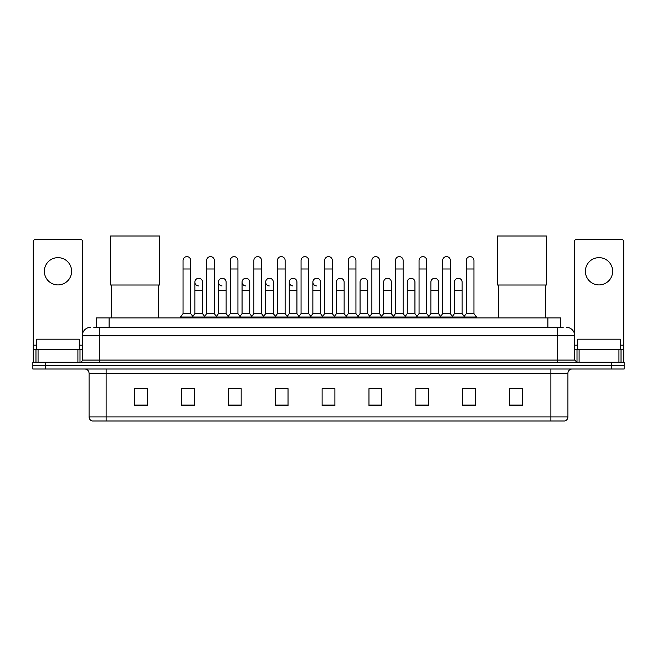 <?xml version="1.0" encoding="UTF-8"?>
<svg xmlns="http://www.w3.org/2000/svg" width="657" height="657" viewBox="0 0 657 657"><rect width="100%" height="100%" fill="white"/><g stroke="black" fill="none" stroke-linecap="round" stroke-linejoin="round"><path stroke-width="0.99" d="M96.333 327.268L96.333 317.889L560.667 317.889L560.667 327.268M93.967 327.268L563.23 327.268M93.77 327.268L99.306 327.268L99.306 335.784L82.265 335.784L82.265 360.069A2.127 2.127 0 0 1 80.138 362.196M90.789 327.268A8.516 8.516 0 0 0 82.265 335.784M566.211 327.268A8.516 8.516 0 0 1 574.735 335.784L574.735 360.069L576.862 362.196M45.629 362.196L32.85 362.196L32.85 365.604L45.629 365.604L32.85 365.604L32.85 369.012L45.629 369.012L45.629 365.604L611.371 365.604L45.629 365.604L45.629 362.196L611.371 362.196L611.371 365.604L624.15 365.604L611.371 365.604L611.371 369.012L45.629 369.012M611.371 369.012L624.15 369.012L624.15 362.196L611.371 362.196M567.919 416.899C567.796 418.936 566.777 420.299 564.848 420.989L550.878 420.989L550.878 416.899L567.919 416.899L567.919 373.275A4.262 4.262 0 0 1 572.173 369.012M550.878 420.989L92.152 420.989A4.262 4.262 0 0 1 89.081 416.899L89.081 373.275C88.835 370.688 87.414 369.267 84.827 369.012M522.331 405.689L522.331 388.648L509.553 388.648L509.553 405.689L522.331 405.689M475.471 405.689L475.471 388.648L462.692 388.648L462.692 405.689L475.471 405.689M428.61 405.689L428.61 388.648L415.832 388.648L415.832 405.689L428.61 405.689M381.75 405.689L381.75 388.648L368.971 388.648L368.971 405.689L381.75 405.689M147.447 405.689L147.447 388.648L134.669 388.648L134.669 405.689L147.447 405.689M194.308 405.689L194.308 388.648L181.529 388.648L181.529 405.689L194.308 405.689M241.168 405.689L241.168 388.648L228.39 388.648L228.39 405.689L241.168 405.689M288.029 405.689L288.029 388.648L275.25 388.648L275.25 405.689L288.029 405.689M334.889 405.689L334.889 388.648L322.111 388.648L322.111 405.689L334.889 405.689M418.64 388.739L427.165 388.739M465.846 388.739L474.362 388.739M277.04 388.739L285.557 388.739M229.835 388.739L238.36 388.739M182.638 388.739L191.154 388.739M371.443 388.739L379.96 388.739M324.238 388.739L332.762 388.739M147.447 388.739L134.669 388.739M522.331 388.739L509.553 388.739M79.283 349.417L79.283 339.193L36.685 339.193L36.685 349.417M57.988 257.651A13.633 13.633 0 0 0 44.356 271.284A13.633 13.633 0 0 0 57.988 284.916A13.633 13.633 0 0 0 71.613 271.284A13.633 13.633 0 0 0 57.988 257.651M77.904 362.196L77.904 349.417L38.065 349.417L38.065 362.196M82.692 333.124L82.692 241.636A2.127 2.127 0 0 0 80.565 239.509L35.404 239.509A2.127 2.127 0 0 0 33.277 241.636L33.277 349.417L38.065 349.417M77.904 349.417L82.265 349.417M33.277 362.196L33.277 349.417M111.665 285.007L111.665 317.889M158.526 285.007L158.526 317.889M110.598 236.011L159.585 236.011L159.585 285.007L110.598 285.007L110.598 236.011M498.474 285.007L498.474 317.889M545.335 285.007L545.335 317.889M497.415 236.011L546.402 236.011L546.402 285.007L497.415 285.007L497.415 236.011M183.057 268.984L190.727 268.984L190.727 313.635L183.057 313.635L183.057 260.468A3.835 3.835 0 0 1 187.138 256.641A3.835 3.835 0 0 1 190.727 260.468A3.835 3.835 0 0 0 187.138 256.641M183.057 313.635L180.503 317.044L180.503 317.889M190.727 313.635L193.281 317.044L180.503 317.044M206.659 313.635L206.659 268.984L214.33 268.984L214.33 313.635L206.659 313.635L204.105 317.044L193.281 317.044L193.281 317.889M206.659 268.984L206.659 260.468A3.835 3.835 0 0 1 210.733 256.641A3.835 3.835 0 0 1 214.33 260.468A3.835 3.835 0 0 0 210.733 256.641M214.33 313.635L216.884 317.044L204.105 317.044L204.105 317.889M230.262 313.635L230.262 268.984L237.933 268.984L237.933 313.635L230.262 313.635L227.708 317.044L216.884 317.044L216.884 317.889M230.262 268.984L230.262 260.468A3.835 3.835 0 0 1 234.335 256.641A3.835 3.835 0 0 1 237.933 260.468A3.835 3.835 0 0 0 234.335 256.641M237.933 313.635L240.487 317.044L227.708 317.044L227.708 317.889M253.865 313.635L253.865 268.984L261.535 268.984L261.535 313.635L253.865 313.635L251.311 317.044L240.487 317.044L240.487 317.889M253.865 268.984L253.865 260.468A3.835 3.835 0 0 1 257.938 256.641A3.835 3.835 0 0 1 261.535 260.468A3.835 3.835 0 0 0 257.938 256.641M261.535 313.635L264.089 317.044L251.311 317.044L251.311 317.889M277.468 313.635L277.468 268.984L285.13 268.984L285.13 313.635L277.468 313.635L274.905 317.044L264.089 317.044L264.089 317.889M277.468 268.984L277.468 260.468A3.835 3.835 0 0 1 281.541 256.641A3.835 3.835 0 0 1 285.13 260.468A3.835 3.835 0 0 0 281.541 256.641M285.13 313.635L287.692 317.044L274.905 317.044L274.905 317.889M301.062 313.635L301.062 268.984L308.733 268.984L308.733 313.635L301.062 313.635L298.508 317.044L287.692 317.044L287.692 317.889M301.062 268.984L301.062 260.468A3.835 3.835 0 0 1 305.144 256.641A3.835 3.835 0 0 1 308.733 260.468A3.835 3.835 0 0 0 305.144 256.641M308.733 313.635L311.287 317.044L298.508 317.044L298.508 317.889M324.665 313.635L324.665 268.984L332.335 268.984L332.335 313.635L324.665 313.635L322.111 317.044L311.287 317.044L311.287 317.889M324.665 268.984L324.665 260.468A3.835 3.835 0 0 1 328.738 256.641A3.835 3.835 0 0 1 332.335 260.468A3.835 3.835 0 0 0 328.738 256.641M332.335 313.635L334.889 317.044L322.111 317.044L322.111 317.889M348.267 313.635L348.267 268.984L355.938 268.984L355.938 313.635L348.267 313.635L345.713 317.044L334.889 317.044L334.889 317.889M348.267 268.984L348.267 260.468A3.835 3.835 0 0 1 352.341 256.641A3.835 3.835 0 0 1 355.938 260.468A3.835 3.835 0 0 0 352.341 256.641M355.938 313.635L358.492 317.044L345.713 317.044L345.713 317.889M371.87 313.635L371.87 268.984L379.532 268.984L379.532 313.635L371.87 313.635L369.308 317.044L358.492 317.044L358.492 317.889M371.87 268.984L371.87 260.468A3.835 3.835 0 0 1 375.944 256.641A3.835 3.835 0 0 1 379.532 260.468A3.835 3.835 0 0 0 375.944 256.641M379.532 313.635L382.095 317.044L369.308 317.044L369.308 317.889M395.465 313.635L395.465 268.984L403.135 268.984L403.135 313.635L395.465 313.635L392.911 317.044L382.095 317.044L382.095 317.889M395.465 268.984L395.465 260.468A3.835 3.835 0 0 1 399.546 256.641A3.835 3.835 0 0 1 403.135 260.468A3.835 3.835 0 0 0 399.546 256.641M403.135 313.635L405.689 317.044L392.911 317.044L392.911 317.889M419.067 313.635L419.067 268.984L426.738 268.984L426.738 313.635L419.067 313.635L416.513 317.044L405.689 317.044L405.689 317.889M419.067 268.984L419.067 260.468A3.835 3.835 0 0 1 423.141 256.641A3.835 3.835 0 0 1 426.738 260.468A3.835 3.835 0 0 0 423.141 256.641M426.738 313.635L429.292 317.044L416.513 317.044L416.513 317.889M442.67 313.635L442.67 268.984L450.341 268.984L450.341 313.635L442.67 313.635L440.116 317.044L429.292 317.044L429.292 317.889M442.67 268.984L442.67 260.468A3.835 3.835 0 0 1 446.744 256.641A3.835 3.835 0 0 1 450.341 260.468A3.835 3.835 0 0 0 446.744 256.641M450.341 313.635L452.895 317.044L440.116 317.044L440.116 317.889M466.273 313.635L466.273 268.984L473.943 268.984L473.943 313.635L466.273 313.635L463.719 317.044L452.895 317.044L452.895 317.889M466.273 268.984L466.273 260.468A3.835 3.835 0 0 1 470.346 256.641A3.835 3.835 0 0 1 473.943 260.468A3.835 3.835 0 0 0 470.346 256.641M473.943 313.635L476.497 317.044L463.719 317.044L463.719 317.889M476.497 317.044L476.497 317.889M198.455 285.935A3.835 3.835 0 0 1 194.858 282.108A3.835 3.835 0 0 1 198.94 278.281A3.835 3.835 0 0 1 202.528 282.108L202.528 290.624L194.858 290.624L194.858 282.108M202.528 290.624L202.528 313.635L194.858 313.635L194.858 290.624M194.858 313.635L192.797 316.387M202.528 313.635L204.598 316.387M222.058 285.935A3.835 3.835 0 0 1 218.461 282.108A3.835 3.835 0 0 1 222.534 278.281A3.835 3.835 0 0 1 226.131 282.108L226.131 290.624L218.461 290.624L218.461 282.108M226.131 290.624L226.131 313.635L218.461 313.635L218.461 290.624M218.461 313.635L216.399 316.387M226.131 313.635L228.193 316.387M245.652 285.935A3.835 3.835 0 0 1 242.063 282.108A3.835 3.835 0 0 1 246.137 278.281A3.835 3.835 0 0 1 249.734 282.108L249.734 290.624L242.063 290.624L242.063 282.108M249.734 290.624L249.734 313.635L242.063 313.635L242.063 290.624M242.063 313.635L239.994 316.387M249.734 313.635L251.795 316.387M269.255 285.935A3.835 3.835 0 0 1 265.666 282.108A3.835 3.835 0 0 1 269.74 278.281A3.835 3.835 0 0 1 273.328 282.108L273.328 290.624L265.666 290.624L265.666 282.108M273.328 290.624L273.328 313.635L265.666 313.635L265.666 290.624M265.666 313.635L263.597 316.387M273.328 313.635L275.398 316.387M292.858 285.935A3.835 3.835 0 0 1 289.261 282.108A3.835 3.835 0 0 1 293.342 278.281A3.835 3.835 0 0 1 296.931 282.108L296.931 290.624L289.261 290.624L289.261 282.108M296.931 290.624L296.931 313.635L289.261 313.635L289.261 290.624M289.261 313.635L287.199 316.387M296.931 313.635L299.001 316.387M316.46 285.935A3.835 3.835 0 0 1 312.863 282.108A3.835 3.835 0 0 1 316.937 278.281A3.835 3.835 0 0 1 320.534 282.108L320.534 290.624L312.863 290.624L312.863 282.108M320.534 290.624L320.534 313.635L312.863 313.635L312.863 290.624M312.863 313.635L310.802 316.387M320.534 313.635L322.603 316.387M336.466 282.108A3.835 3.835 0 0 1 340.54 278.281A3.835 3.835 0 0 1 344.137 282.108L344.137 290.624L336.466 290.624L336.466 282.108M344.137 290.624L344.137 313.635L336.466 313.635L336.466 290.624M336.466 313.635L334.397 316.387M344.137 313.635L346.198 316.387M360.069 282.108A3.835 3.835 0 0 1 364.142 278.281A3.835 3.835 0 0 1 367.739 282.108L367.739 290.624L360.069 290.624L360.069 282.108M367.739 290.624L367.739 313.635L360.069 313.635L360.069 290.624M360.069 313.635L357.999 316.387M367.739 313.635L369.801 316.387M383.672 282.108A3.835 3.835 0 0 1 387.745 278.281A3.835 3.835 0 0 1 391.334 282.108L391.334 290.624L383.672 290.624L383.672 282.108M391.334 290.624L391.334 313.635L383.672 313.635L383.672 290.624M383.672 313.635L381.602 316.387M391.334 313.635L393.403 316.387M407.266 282.108A3.835 3.835 0 0 1 411.348 278.281A3.835 3.835 0 0 1 414.937 282.108L414.937 290.624L407.266 290.624L407.266 282.108M414.937 290.624L414.937 313.635L407.266 313.635L407.266 290.624M407.266 313.635L405.205 316.387M414.937 313.635L417.006 316.387M430.869 282.108A3.835 3.835 0 0 1 434.942 278.281A3.835 3.835 0 0 1 438.539 282.108L438.539 290.624L430.869 290.624L430.869 282.108M438.539 290.624L438.539 313.635L430.869 313.635L430.869 290.624M430.869 313.635L428.807 316.387M438.539 313.635L440.601 316.387M454.472 282.108A3.835 3.835 0 0 1 458.545 278.281A3.835 3.835 0 0 1 462.142 282.108L462.142 290.624L454.472 290.624L454.472 282.108M462.142 290.624L462.142 313.635L454.472 313.635L454.472 290.624M454.472 313.635L452.402 316.387M462.142 313.635L464.203 316.387M599.012 257.651A13.633 13.633 0 0 0 585.387 271.284A13.633 13.633 0 0 0 599.012 284.916A13.633 13.633 0 0 0 612.644 271.284A13.633 13.633 0 0 0 599.012 257.651M618.935 362.196L618.935 349.417L579.096 349.417L579.096 362.196M618.935 349.417L623.723 349.417L623.723 241.636A2.127 2.127 0 0 0 621.596 239.509L576.435 239.509A2.127 2.127 0 0 0 574.308 241.636L574.308 333.124M574.735 349.417L579.096 349.417M623.723 349.417L623.723 362.196M620.315 349.417L620.315 339.193L577.717 339.193L577.717 349.417M109.111 327.268L109.111 317.889M547.889 327.268L547.889 317.889M99.306 362.196L99.306 360.069L574.735 360.069M82.265 360.069L99.306 360.069L99.306 335.784L557.694 335.784L557.694 362.196M574.735 335.784L557.694 335.784L557.694 327.268M550.878 369.012L550.878 373.275L89.081 373.275M567.919 373.275L550.878 373.275L550.878 416.899L106.122 416.899L106.122 420.989M89.081 416.899L106.122 416.899L106.122 369.012M334.889 405.098L322.111 405.098M288.029 405.098L275.25 405.098M241.168 405.098L228.39 405.098M194.308 405.098L181.529 405.098M147.447 405.098L134.669 405.098M381.75 405.098L368.971 405.098M428.61 405.098L415.832 405.098M475.471 405.098L462.692 405.098M522.331 405.098L509.553 405.098M82.265 345.155L79.283 345.155M36.685 345.155L33.277 345.155M79.998 349.417L79.998 362.196M33.31 349.417L33.31 362.196M35.971 362.196L35.971 349.417M623.723 345.155L620.315 345.155M577.717 345.155L574.735 345.155M623.69 362.196L623.69 349.417M621.029 349.417L621.029 362.196M577.002 362.196L577.002 349.417M190.727 268.984L190.727 260.468M214.33 268.984L214.33 260.468M237.933 268.984L237.933 260.468M261.535 268.984L261.535 260.468M285.13 268.984L285.13 260.468M308.733 268.984L308.733 260.468M332.335 268.984L332.335 260.468M355.938 268.984L355.938 260.468M379.532 268.984L379.532 260.468M403.135 268.984L403.135 260.468M426.738 268.984L426.738 260.468M450.341 268.984L450.341 260.468M473.943 268.984L473.943 260.468"/></g></svg>

